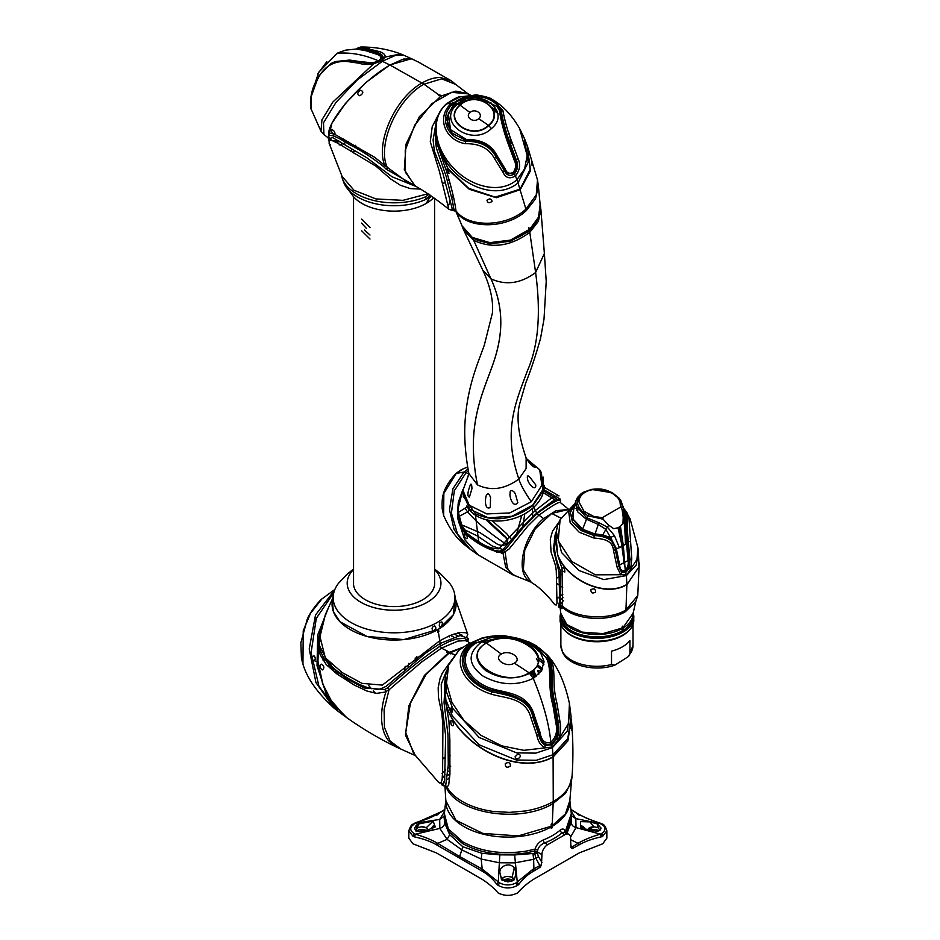 <?xml version="1.0" encoding="UTF-8"?>
<svg xmlns="http://www.w3.org/2000/svg" width="940" height="940" viewBox="0 0 940 940"><rect width="100%" height="100%" fill="white"/><g stroke="black" fill="none" stroke-linecap="round" stroke-linejoin="round"><path stroke-width="1.41" d="M571.038 811.197L575.832 818.611L601.588 823.922C606.065 827.27 606.053 830.478 601.565 833.557L602.716 836.236L606.841 830.784L606.841 838.221L602.716 843.791L579.228 852.933L533.321 879.441C527.046 883.541 521.77 888.065 517.494 893C511.055 896.137 504.615 896.137 498.188 893C493.911 888.065 488.636 883.553 482.361 879.441L436.454 852.933L412.954 843.791L408.841 838.221L408.841 830.784L412.954 836.212L414.493 836.882C423.482 838.844 430.802 841.476 436.454 844.778L482.361 871.286C488.001 874.505 492.842 878.9 496.896 884.458L498.188 885.409C504.58 888.77 511.019 888.782 517.494 885.433L518.704 884.552C522.769 878.959 527.645 874.553 533.321 871.309L540.218 867.162L541.487 864.718L541.934 854.601A8.107 4.676 120 0 1 547.668 844.672L564.87 834.744A8.107 4.676 120 0 1 568.912 834.344A8.107 4.676 120 0 1 570.592 838.057L570.909 847.422M437.1 814.992L440.754 811.984L415.292 823.264L439.673 819.422L439.838 828.41L447.099 839.361L462.069 850.054L481.186 859.043L482.22 869.089L499.493 882.872L498.188 885.409M481.644 870.851L482.22 869.089L459.672 856.552L459.402 857.762M572.319 848.62L571.05 847.645L571.873 847.105L572.319 848.62L579.228 844.802C584.927 841.476 592.294 838.821 601.295 836.859L602.716 836.236M433.434 825.649L430.837 828.739L432.294 828.739L434.891 825.755L433.434 825.649M582.236 827.882L580.779 825.755L583.376 826.495L584.833 828.739L582.236 827.882M504.721 881.473A3.643 2.103 180 0 1 510.984 881.497M419.264 831.454A3.643 2.103 180 0 1 423.74 831.125M591.812 831.172A3.643 2.103 180 0 1 596.501 831.5M537.422 853.473L538.538 856.728L533.638 859.289L532.98 853.497L534.672 853.203L534.672 851.711L537.422 851.993L537.422 853.473A2.432 1.398 0 0 0 534.672 853.203L536 858.49L539.819 865.611L532.698 869.477L516.154 882.872C510.596 885.598 505.038 885.598 499.493 882.872M533.955 870.922L533.638 859.289L514.92 862.861L499.352 862.767L499.822 854.86L514.65 854.942L532.98 853.497M501.455 879.323L500.162 873.73C497.871 866.774 509.386 861.31 514.227 867.902C516.06 871.321 516.06 875.14 514.227 879.37L512.559 880.803L507.835 881.955L501.267 879.065M415.292 823.264L414.105 823.957C409.617 827.294 409.617 830.502 414.082 833.557L415.363 834.203L439.838 828.41C442.858 827.388 444.456 825.59 444.667 823.017L449.684 834.708L462.809 846.74L481.891 853.297L481.186 859.043L499.352 862.767L498.294 882.084L496.896 884.458M462.809 846.74L459.672 856.552L436.994 842.945C431.108 839.608 423.905 836.694 415.363 834.203L414.493 836.882M570.592 844.872L571.873 847.105L578.652 842.945L579.228 844.802M568.912 834.344L564.752 831.935L561.85 833.005L564.87 834.744M565.14 832.17L565.304 831.677C564.306 828.681 562.484 828.258 559.841 830.408L561.85 833.005A65.365 37.741 180 0 1 544.648 842.933C541.205 844.226 538.89 846.541 537.727 849.889L537.422 851.993L541.934 854.601M540.218 867.15L539.819 865.611L541.487 864.718M444.832 809.434L440.801 811.96M600.308 823.182L601.189 824.251L600.308 823.182C591.789 820.444 584.574 817.459 578.676 814.228L575.973 812.583L578.5 814.921M601.565 833.557L600.39 834.144C591.859 836.624 584.61 839.561 578.652 842.945M427.982 830.279L426.196 827.799L421.543 826.777A6.075 3.513 180 0 1 427.7 829.292A6.075 3.513 180 0 1 427.947 830.279L427.947 830.279M425.738 830.76L435.185 826.965L433.164 821.102L418.359 824.028L416.326 825.238L414.599 828.128L415.21 829.738L418.359 831.348L425.738 830.76M597.323 823.969L589.944 821.901L580.45 821.619L580.579 827.059L582.518 828.481L597.311 831.407L600.425 829.82L601.083 828.128L597.323 823.969L598.04 827.693L593.81 826.765L587.7 830.337M502.829 880.58A6.075 3.513 180 0 1 512.888 880.604M416.878 830.925A6.075 3.513 180 0 1 426.443 830.619M589.157 830.666A6.075 3.513 180 0 1 598.839 830.96M500.162 873.73L501.76 879.922C503.311 876.456 506.778 875.622 512.135 877.42L513.91 880.099M481.891 853.297L499.81 854.86M566.009 832.664L571.52 817.706L571.309 813.676L565.304 831.677L565.574 833.216M547.668 844.672L544.648 842.933A2.432 1.116 68.5 0 1 543.285 839.961C539.196 841.711 536.446 844.778 535.048 849.149L537.727 849.889M534.672 851.711L534.696 851.041L525.765 852.991C501.843 856.516 480.857 853.426 462.809 843.709L462.88 841.923C480.904 851.628 501.854 854.718 525.742 851.193L535.048 849.149L534.696 851.041L537.445 851.476M444.185 816.143L439.673 819.422L444.632 811.326M570.533 837.152L576.009 827.6L575.832 818.611L571.461 815.697M599.885 830.337L601.083 828.116L599.885 830.208L598.04 827.693M418.359 824.028L417.63 827.693L421.543 826.777M587.735 830.349A6.075 3.513 180 0 1 587.735 830.279A6.075 3.513 180 0 1 594.139 826.777M501.772 879.699A6.075 3.513 180 0 1 507.154 876.433A6.075 3.513 180 0 1 513.675 878.923A6.075 3.513 180 0 1 513.91 879.746M416.032 831.195L415.786 830.208L417.63 827.693M566.973 833.228L571.156 822.324L571.52 818M550.523 826.601L551.098 826.942A62.005 35.802 180 0 1 525.296 835.648A62.005 35.802 180 0 1 445.83 800.998M569.84 800.868A62.005 35.802 180 0 1 552.25 826.272L552.356 827.658A62.146 35.885 180 0 1 551.204 828.316L551.098 826.942M444.667 823.017L444.162 818M414.599 828.128L415.786 830.208L414.599 828.128M552.356 827.658L551.216 827A60.548 34.956 0 0 1 551.11 827.071M551.216 826.201L551.216 827M462.88 841.923L448.356 828.951L444.373 813.676L444.162 817.706L449.003 831.783L462.809 843.709M450.072 755.819A60.383 34.862 -60 0 1 448.262 756.712M445.513 757.887A60.383 34.862 -60 0 1 442.893 758.803M462.116 647.836L448.921 653.323L426.196 674.168L410.369 703.343L405.763 732.495L413.612 753.434L438.604 782.339L439.755 783.008L441.177 782.397L442.129 779.542L442.623 770.87L442.905 724.458L441.765 713.272L438.475 697.468L438.169 687.763L439.99 678.704L442.294 673.134L449.226 663.393M450.718 766.17L447.628 768.45M445.795 769.931L442.059 773.491M448.921 653.323L451.788 653.7L450.06 652.666M530.947 672.593L531.97 675.907M450.037 770.118L448.18 771.681M445.043 774.736L442.27 778.32M440.754 782.773L441.918 784.935L444.632 780.741L445.642 735.996L441.495 700.206L441.26 684.261L446.629 670.396M534.12 677.834L532.216 671.701M445.607 675.496L444.044 702.732L447.981 734.81L448.274 764.819L445.689 785.675L444.973 786.063L446.524 787.932L445.431 787.544L444.949 785.887M443.892 785.64L444.973 786.063M444.738 779.777L443.48 784.524M449.954 773.491L448.157 775.253M534.86 677.364L532.78 671.266M447.71 779.389L449.778 777.004M444.679 683.251L445.854 699.701L452.446 716.186L479.153 744.797L516.283 760.002L536.317 760.284L552.955 754.75L553.096 757.005C514.11 779.084 448.591 738.746 444.726 696.893L448.909 720.827L449.861 740.027L449.919 774.29L448.697 784.935L446.524 787.932C457.71 813.711 520.455 823.663 553.061 803.536L565.598 793.278L571.461 781.187L572.014 776.898C573.377 758.192 573.165 738.969 571.344 719.241L571.332 719.112M447.205 787.567L445.689 785.675L447.205 787.567C450.883 793.572 456.828 798.718 465.018 802.983C473.278 807.202 482.784 810.033 493.535 811.479L509.633 812.383L525.613 810.95C536.211 809.164 545.423 806.038 553.261 801.55C561.086 796.967 566.514 791.644 569.558 785.582L572.037 776.358M445.63 675.32L446.394 691.711L452.68 708.384L479.13 737.465L516.612 752.881L535.741 753.128L552.403 747.629L552.955 754.75L567.772 738.57L571.109 716.774L567.842 740.755L553.084 756.77C514.709 778.884 448.709 738.817 444.761 696.681L444.585 684.202M536.117 676.483L533.814 670.373M551.674 823.323L551.016 826.319L518.234 835.918L482.866 833.404L455.971 820.256L445.83 800.633L444.961 786.204M444.761 696.681L444.655 683.439L445.619 675.461L448.627 664.204L458.92 650.351L448.686 664.968L446.488 683.145L451.893 702.274L463.82 720.263L480.951 735.327L501.69 745.831L523.85 750.332L552.356 746.995L552.403 747.629L567.231 731.238L570.216 708.772M453.433 725.574C453.491 721.908 452.645 720.275 450.895 720.675C450.613 724.658 451.459 726.291 453.433 725.574M510.455 765.982C510.338 762.552 508.611 761.764 505.285 763.621C505.203 767.428 506.93 768.215 510.455 765.982M551.087 824.286L552.274 823.605L553.261 801.55L553.096 757.005L567.889 740.943L571.32 718.994M542.016 669.985L537.116 666.319M571.908 730.509L571.826 725.198L571.908 730.509M538.82 674.144L537.751 670.525L541.287 671.16M552.274 823.605L552.332 825.567L565.41 813.923L569.84 800.633L571.461 781.187M551.016 826.319L552.332 825.567M542.086 669.856L537.198 666.178M515.12 756.747L517.682 754.209C524.356 754.691 516.448 762.293 515.12 756.747M450.319 708.478L451.846 707.573C452.904 713.272 452.399 713.577 450.319 708.478M543.966 664.145L538.89 660.08M486.814 642.349L485.24 642.42M569.969 724.023L570.639 724.693C570.063 729.992 569.84 729.769 569.969 724.023M538.655 662.265L536.352 658.787M484.182 640.61L491.244 640.422M538.738 657.859L544.06 662.113M571.109 716.774L569.428 703.414L568.559 723.389L558.478 739.745L552.356 746.995L551.416 743.763C557.138 738.852 559.1 731.919 557.279 722.966L555.904 723.412C557.69 731.132 555.998 737.418 550.84 742.283C549.042 723.741 543.179 702.427 533.25 678.363L541.546 670.761L544.025 661.349L540.218 651.808L530.806 643.724L505.274 636.674L481.738 641.891C467.286 652.971 467.662 664.333 482.878 675.977C499.916 685.389 516.706 686.188 533.25 678.363L529.126 672.782C502.829 689.655 457.604 658.059 486.544 643.03C512.852 626.158 558.066 657.753 529.126 672.782L514.321 663.147C506.308 668.293 492.525 658.658 501.349 654.076L486.039 642.772L481.738 641.891L476.991 642.572C455.148 654.346 466.158 681.383 493.147 689.055C507.33 693.156 528.315 693.403 534.331 715.493L540.089 732.554C541.322 740.591 544.906 743.834 550.84 742.283L551.416 743.763C544.883 745.796 540.806 742.33 539.219 733.4L540.089 732.554M556.927 703.144L555.246 703.931C549.83 686.494 554.917 667.988 548.972 658.858C538.82 639.118 496.614 628.59 474.582 641.95C451.599 654.581 462.927 682.934 491.949 691.793C507.659 695.271 529.42 698.279 532.757 716.914L538.561 734.034C539.654 739.604 541.934 743.411 545.376 745.443L551.815 744.797L556.997 738.746L558.478 739.745C560.71 733.259 561.215 727.29 560.017 721.85L556.927 703.144C551.392 682.311 556.551 668.751 550.546 659.751L546.88 654.616C557.103 665.261 564.623 681.524 569.428 703.414M536.846 735.221L531.029 718.101L533.438 716.303L539.219 733.4L536.846 735.221C537.856 740.967 540.453 745.138 544.624 747.746L545.376 745.443M531.029 718.101C525.672 697.104 504.757 698.467 491.127 694.061C461.763 685.272 448.58 655.803 473.055 641.961L481.315 638.366M534.331 715.493L533.438 716.303C529.925 697.715 508.54 693.861 492.548 690.418L493.147 689.055M458.92 650.351L467.227 644.523L473.055 641.961L475.887 642.29C453.245 654.099 464.736 682.71 492.548 690.418L491.127 694.061M505.274 636.674L490.539 637.778L476.991 642.572L507.154 636.768M528.703 642.561L547.691 658.576C553.59 668.011 548.843 686.729 554.212 704.307L557.279 722.966L560.017 721.85M497.577 636.979L517.846 639.118L535.459 646.943M530.806 643.724L539.725 650.21L546.41 658.294L550.546 659.751M556.997 738.746C558.924 733.6 559.359 728.23 558.301 722.637L555.246 703.931L552.861 704.789C547.374 687.175 552.274 668.505 546.41 658.294M552.861 704.789L555.904 723.412M486.039 642.772C473.971 651.397 473.936 660.714 485.933 670.725C500.491 679.279 515.096 680.149 529.737 673.334C541.804 664.721 541.84 655.403 529.843 645.369C515.285 636.838 500.679 635.969 486.039 642.772M455.148 598.075L453.35 614.748L438.487 629.224L403.742 639.6L366.894 636.427L339.916 621.681L333.348 611.505L332.384 600.625M438.863 631.468L437.746 632.115L438.44 632.502L438.863 631.468L438.487 629.224M332.842 597.934L325.393 614.513L319.999 636.674L325.275 657.789L342.195 672.593L362.065 683.38L382.357 685.096L439.885 640.669L450.002 635.522L460.048 632.409L466.358 632.808L467.779 634.5L466.91 636.298M462.539 635.417L457.592 632.914M437.746 632.115L437.335 629.882M469.847 643.089L467.862 641.62L468.285 638.342L460.165 635.534L440.19 643.454L438.44 632.502M457.886 635.957L454.091 633.948M319.565 645.874L330.269 666.589L346.942 678.891L364.121 687.986L384.765 689.478L387.644 687.798C404.893 672.182 422.436 658.27 440.284 646.062L440.19 643.454L426.008 652.865L386.14 686.353L380.265 688.95L377.187 689.337L368.069 687.798L359.421 684.426L348.458 678.621L336.696 670.749L328.26 663.511L323.983 658.447L320.857 652.102L319.565 645.792M319.494 644.734L319.424 639.012L321.186 627.356M450.424 635.346L453.679 637.144M467.909 640.41L464.289 638.366L456.77 638.906L449.191 641.527L440.284 646.062L441.495 648.165L447.769 651.303L446.582 651.984L448.262 653.042L424.422 675.437L408.841 705.881L405.469 735.198L415.128 755.043M319.529 645.181L320.105 634.947M467.944 641.679L465.288 640.622L457.874 641.092L441.495 648.165L421.661 662.007L389.054 689.737L384.719 692.134L376.411 693.403L366.741 690.947L354.356 685.107L336.861 673.898L326.215 664.58L320.246 654.875L319.177 650.868L318.778 638.471L320.634 629.706M448.333 636.263L449.449 636.885M384.765 689.478L386.07 691.499C382.709 701.581 381.229 711.004 381.64 719.758C382.11 728.453 384.401 735.456 388.537 740.732L396.281 746.995C379.396 738.828 362.852 729.029 346.672 717.584L332.478 703.038L322.843 684.132L317.967 661.548L318.637 638.131L321.363 626.557M463.009 647.202L449.579 652.278L447.769 651.303M322.291 669.926C324.653 668.129 324.312 666.202 321.28 664.134C319.271 665.92 319.612 667.846 322.291 669.926M400.358 748.698L390.065 740.967L384.448 727.431L384.108 709.653L389.054 689.737L387.644 687.798M446.606 651.326L446.582 651.984M449.579 652.278L448.262 653.042M416.937 659.962L416.902 656.614M346.566 717.514L332.396 703.061L322.585 683.78L317.779 661.325L318.637 638.131M408.583 663.428L408.136 667.435M346.649 717.573L338.259 711.427L319.001 686.482L311.105 652.607L316.31 618.332L333.806 592.694M311.81 657.048L313.995 655.814C317.861 660.009 311.457 663.44 311.81 657.048M405.222 666.307L404.517 670.655M334.57 590.226L315.511 614.995L309.213 649.035L315.957 682.628L333.935 708.008C317.379 692.909 307.039 678.269 302.938 664.087L303.232 630.787L310.541 613.268L321.868 598.98C321.48 598.721 310.705 610.248 307.11 619.707L300.847 642.854L301.435 658.388L302.938 664.087M375.53 693.297L373.356 690.9M371.406 688.691L368.821 685.683M330.904 663.816L329.435 664.65M328.647 665.05L327.261 665.696M328.836 661.819L333.16 667.964M311.669 659.904L316.51 661.408M323.125 660.655L324.418 660.197M325.064 659.927L326.474 659.281M442.905 758.286A60.383 34.862 120 0 0 445.525 757.323M448.262 756.113A60.383 34.862 120 0 0 450.072 755.196M434.597 569.546A46.883 27.072 180 0 1 427.218 602.293A46.883 27.072 180 0 1 365.472 604.608A46.883 27.072 180 0 1 353.546 569.546M434.597 569.017L440.625 573.894L449.52 583.153A60.877 35.144 180 0 1 454.643 594.186A60.877 35.144 180 0 1 437.112 622.515A60.877 35.144 180 0 1 368.01 629.424A60.877 35.144 180 0 1 333.488 594.186A60.877 35.144 180 0 1 338.623 583.153L347.518 573.894L353.546 569.017M454.643 594.186L455.771 600.695A62.005 35.802 180 0 1 437.911 629.553A62.005 35.802 180 0 1 367.528 636.603A62.005 35.802 180 0 1 332.372 600.695L333.488 594.186M434.691 625.817C431.789 627.156 431.307 628.789 433.246 630.728C436.113 629.365 436.595 627.72 434.691 625.817M439.814 622.856C442.235 621.117 442.928 622.08 441.882 625.746C439.415 627.45 438.721 626.498 439.814 622.856M429.827 194.768L428.687 197.2L426.231 198.481L425.327 197.753L425.738 196.73A52.828 30.503 0 0 1 342.313 178.424L343.558 181.925A51.559 29.774 0 0 0 345.286 185.591A51.559 29.774 0 0 0 430.532 197.012A51.559 29.774 0 0 0 431.648 196.343M345.286 185.591L353.428 196.578A45.355 26.179 0 0 0 426.137 203.463A45.355 26.179 0 0 0 433.646 197.741M429.063 194.18L425.738 196.73M355.673 145.289L355.496 147.122M420.556 189.116L410.275 188.576L400.358 185.239L390.723 179.011L376.012 166.227L337.366 142.998L330.974 140.037L329.082 141.223L329.223 143.526M329.693 144.161L330.339 144.701M339.164 144.96L344.851 143.068M346.049 142.563L348.07 141.623M329.106 143.291L342.043 176.332L353.957 190.221L375.988 198.951L402.919 200.349L427.853 193.781M359.233 148.226A51.465 29.716 -0 0 0 357.447 149.225M354.968 150.776A51.465 29.716 -0 0 0 352.759 152.374M416.737 186.79L392.051 176.779L366.859 157.791L332.701 137.639L328.33 138.756L329.235 140.929M336.203 142.316L339.88 141.611M342.853 140.683L344.921 139.895M356.378 146.558A51.465 29.716 0 0 0 354.721 147.639M352.488 149.284A51.465 29.716 0 0 0 350.467 150.999M329.611 140.448L328.413 137.534C328.001 131.87 340.374 138.791 349.515 144.596C360.267 149.906 371.57 157.192 383.426 166.439L386.105 169.106L412.766 184.534M328.33 138.756L328.671 133.163L333.042 133.68L331.562 131.741L331.82 129.473C334.194 130.731 335.228 132.375 334.922 134.408L374.907 157.45L384.801 165.475L383.426 166.439L384.801 165.475L406.926 181.831L414.81 185.662M344.252 139.519L342.184 140.295M339.187 141.2L335.322 141.811M328.906 139.508L328.471 138.074L331.244 140.06L328.988 137.346M328.401 137.675L328.401 136.782M373.462 62.945L373.65 63.791C367.493 64.707 362.676 64.519 359.197 63.227L346.637 61.441C332.96 60.842 323.102 67.175 317.038 80.429L311.316 96.209L311.34 109.51C310.846 110.391 307.944 95.539 316.792 79.829L319.212 75.576L330.88 63.568L334.993 61.676L348.188 60.407L373.462 62.945L379.795 60.595L382.322 61.276L395.317 55.448L403.801 55.237L400.734 53.956C388.22 49.256 374.919 46.941 360.843 47L379.337 51.594C383.179 52.675 385.177 54.497 385.306 57.058L381.417 60.83L373.65 63.791L332.772 102.131L321.95 119.85L320.975 131.236L323.936 134.561L323.489 122.823L335.956 102.46L356.941 80.229L382.322 61.276L389.983 65.06C361.653 81.181 329.235 118.781 328.671 133.163M386.105 169.106L387.656 168.178C376.447 146.828 396.057 99.417 423.964 84.201L390.006 65.036L403.413 59.056L412.037 58.938L418.288 62.04M343.546 139.061L341.361 139.813M338.188 140.612L333.406 140.8M328.765 136.523L328.683 133.163M334.922 134.408L333.042 133.68M417.701 61.641L451.365 80.84L440.402 77.503C434.656 77.421 428.57 79.219 422.154 82.908C395.117 97.631 375.213 143.115 384.801 165.475M359.844 95.774C363.51 93.354 363.757 91.509 360.596 90.24C357.153 92.555 356.906 94.4 359.844 95.774M411.438 58.703L389.841 64.977L366.506 82.038L345.485 103.388L331.985 123.046L328.671 136.688M328.906 137.428L330.563 139.637M333.195 140.695L338.036 140.53M341.208 139.731L343.406 138.967M438.769 94.823L440.496 96.514L441.636 95.856L438.769 94.823L423.964 84.201L441.741 78.831L455.689 84.424L467.897 93.718M441.636 95.856L455.865 91.145L467.615 93.554M440.496 96.514L419.346 116.713L406.08 144.02L404.318 169.588L414.517 185.497M328.647 135.842L329.447 135.806M331.996 135.419L335.18 134.549M329.999 133.245L328.647 133.492M400.734 53.956L382.968 57.458L379.29 60.712C373.133 63.556 367.176 64.014 361.395 62.099L348.799 60.254L335.122 61.641M311.34 109.51L320.975 131.236M356.319 49.021L357.353 48.363L366.635 49.961L376.787 53.227C382.745 55.108 383.579 57.599 379.29 60.712L378.597 60.889C364.121 54.626 350.315 52.1 337.166 53.322L318.695 72.274L311.246 94.94M357.353 48.363L358.422 47.681L367.246 49.397L369.115 48.457M335.333 61.558L349.621 60.066L362.206 61.934C367.246 63.744 372.71 63.391 378.597 60.889C382.274 57.869 381.393 55.566 375.941 53.991L377.469 52.593C381.24 53.827 383.073 55.448 382.968 57.458M335.039 55.213L337.965 52.863L345.497 50.173L356.366 49.009L365.825 50.713L375.941 53.991M326.838 61.664L317.849 73.696M442.634 183.923A51.465 29.716 120 0 0 445.243 182.419M447.428 180.997A51.465 29.716 120 0 0 449.05 179.834M446.594 171.597L445.995 169.165C447.24 169.118 448.251 170.551 449.003 173.454L446.594 171.597C451.694 188.247 454.831 201.325 455.971 210.807L453.679 210.196L455.841 211.312L462.022 225.776L472.244 237.385L489.869 242.638L510.42 240.135L529.843 229.137L538.444 217.281L540.171 204.838L538.385 186.191L535.483 198.88L526.224 210.689L525.907 209.115C506.848 227.175 468.249 228.126 455.971 210.807L455.841 211.312C467.215 229.466 506.684 229.172 526.224 210.689M470.024 112.553C464.501 116.983 473.737 123.516 478.672 118.675C484.194 114.245 474.97 107.712 470.024 112.553L460.13 105.233C442.059 119.838 472.197 141.176 488.506 125.314C506.566 110.709 476.427 89.371 460.13 105.233L459.93 105.115C441.483 119.932 472.174 141.67 488.765 125.537C507.13 110.673 476.427 88.936 459.93 105.115L457.369 104.269C435.655 121.789 471.845 147.639 491.397 128.615L488.506 125.314L478.672 118.675M491.397 128.615C513.052 111.108 476.921 85.199 457.369 104.269L454.443 104.399L448.333 113.446L450.507 129.638L466.393 139.496C481.127 139.261 491.315 144.607 496.978 155.535L505.18 168.859C506.707 173.089 509.386 174.253 513.205 172.349C515.99 168.401 516.377 164.512 514.38 160.693L508.693 145.136C504.157 133.221 501.055 121.589 499.375 110.25L497.119 106.549L476.897 96.996L454.443 104.399M507.623 173.536L513.404 172.901C516.424 169.071 516.976 165.076 515.049 160.916L509.339 145.359C504.815 133.633 501.725 122.224 500.057 111.143L497.119 106.549M448.333 113.446L447.334 124.303L452.246 133.351M504.757 169.623L496.508 156.275C490.809 145.453 480.657 140.189 466.052 140.471L451.976 133.069L446.312 118.511L453.726 104.035C466.828 91.697 494.135 95.011 500.28 110.133C501.984 121.272 505.097 132.787 509.609 144.654L515.32 160.258C517.458 164.641 516.953 168.953 513.816 173.172L507.647 173.547L504.757 169.623L504.357 170.363C506.437 175.404 509.786 176.603 514.391 173.959C517.917 169.388 518.528 164.676 516.225 159.835L514.38 160.693M518.034 158.578L516.225 159.835L510.479 144.196C506.026 132.399 502.888 121.002 501.079 110.027C494.663 94.505 466.604 91.016 453.056 103.694C438.686 115.773 445.877 137.757 465.758 141.341C480.234 141.094 490.339 146.299 496.073 156.968L504.357 170.363L502.865 172.032C505.579 178.036 509.786 179.317 515.472 175.874C519.879 170.363 520.736 164.594 518.034 158.578L512.218 142.915C507.882 131.788 504.757 120.954 502.877 110.391L491.667 99.17L474.806 95.116L451.564 103.283C436.254 116.231 444.115 139.919 465.288 143.714C479.4 143.432 489.141 148.403 494.511 158.613L502.865 172.032M454.243 105.104L453.726 104.035L451.564 103.283L446.582 103.87C428.546 119.603 435.925 150.106 453.08 167.52C468.99 185.497 499.046 195.356 516.918 179.775L524.591 168.93L527.199 155.57L519.538 128.381C511.76 114.938 502.477 105.198 491.667 99.17C491.385 97.666 474.571 94.023 474.806 95.116L460.106 96.902L446.171 104.046C439.286 110.285 435.702 118.675 435.42 129.203L436.054 137.31L443.621 157.579M444.373 158.837C458.356 183.805 495.498 201.771 518.022 182.912L528.221 162.209L524.273 138.098L519.526 128.381M491.608 103.236L475.147 97.737M437.171 143.926L448.145 168.812L468.743 188.364L495.227 197.118L520.09 189.14L530.336 169.13L527.152 145.442M463.432 102.613L457.639 104.023M496.731 110.285L492.219 107.865M437.147 143.808L448.333 169.247L468.931 188.682L495.439 197.341L520.161 189.375L530.371 169.611L527.164 145.5M496.802 110.485L492.349 108.088M486.967 200.173C489.623 198.27 491.326 198.634 492.09 201.278C489.388 203.475 487.672 203.099 486.967 200.173M437.206 144.114L448.404 169.729L469.224 189.246L496.285 197.741L520.266 189.68L530.324 171.01L527.481 146.358M528.586 230.253L528.809 227.597L529.843 229.137M531.57 160.634L532.122 165.757C532.698 165.029 532.51 163.325 531.57 160.634M496.966 110.979L492.666 108.664M455.524 205.93L455.148 209.855M445.971 169.811L437.253 144.384M538.385 186.191L537.492 179.916L536.246 194.944L525.907 209.115L518.022 182.912L515.472 175.874L513.205 172.349M461.81 103.647L458.603 104.469M493.218 109.851L497.46 112.859M435.49 132.152L435.338 141.035L436.548 148.579L446.265 176.72L452.587 201.477L453.856 209.643L455.971 210.807M458.462 104.422L461.798 103.647M493.288 110.027L497.918 113.458M435.69 124.95L433.093 139.919L434.362 151.175L442.599 172.302L452.058 208.093L451.952 210.278L455.489 211.136M453.197 196.002L451.788 198.175M450.107 201.207L448.509 205.531M470.623 95.281L468.179 93.883L451.647 92.296L431.918 103.6L414.669 125.267L405.234 150.318L405.457 172.29L415.092 185.838L421.108 189.457C429.533 194.557 438.769 201.172 448.838 209.279L439.356 171.245L430.273 141.681L432.212 126.736L438.898 113.717M511.395 143.656L509.034 133.175M449.026 179.728A50.419 29.105 -60 0 1 447.393 180.868M445.207 182.266A50.419 29.105 -60 0 1 442.587 183.723M544.378 253.471L546.222 281.436L544.013 319.083L540.582 338.212C535.823 355.238 530.889 370.125 525.765 382.874L519.902 403.037C516.13 416.62 518.198 434.926 526.13 457.956L526.118 468.566L518.845 479.048C504.745 489.341 490.962 491.291 477.497 484.899L468.825 473.478C464.959 452.575 463.831 433.693 465.441 416.82C468.39 383.485 478.648 361.418 484.359 344.992L492.407 313.02C493.759 298.638 488.753 282.905 482.819 270.262L490.974 278.828L473.678 240.311C491.973 248.983 510.679 246.327 529.796 232.345L538.361 221.335L540.911 209.738L544.378 253.471L535.612 272.494L529.796 232.345M526.799 458.931L539.713 469.753L541.851 485.322L531.323 501.725L509.727 512.946L486.826 513.933L469.178 505.191L462.938 490.328L468.755 474.441M535.788 484.958L529.89 477.238C527.575 474.935 526.835 475.699 527.657 479.529C528.092 483.642 536.012 492.172 535.788 484.958M533.767 465.077C529.502 462.515 523.909 455.113 528.738 461.857C530.606 465.523 538.738 470.517 533.767 465.077M468.661 472.373L468.684 474.759L467.427 477.238L468.719 474.653M469.424 497.06C465.723 496.332 469.882 486.497 470.305 484.793C471.245 483.172 471.786 484.464 471.951 488.671L469.424 497.06M490.281 507.541C484.323 510.408 485.111 498.306 486.297 495.58C487.707 492.819 489.117 493.453 490.527 497.507L490.281 507.541M510.079 493.453C509.75 488.166 514.474 491.303 515.402 494.123L517.776 502.559C513.463 508.704 509.221 497.19 510.079 493.453M462.609 227.128A40.526 28.658 -15 0 0 528.691 230.453L528.903 231.24L530.007 230.253L529.631 231.593L528.903 231.24L510.349 241.263L489.693 243.636L472.233 238.208L462.233 226.493L463.62 229.947L473.643 240.299M462.938 490.328L462.927 493.524L469.859 509.245L488.306 517.799L511.971 516.26L532.745 505.156L543.355 488.941L541.311 472.514L539.713 469.753M528.691 230.453L529.796 229.466L530.007 230.253L539.219 216.952L540.089 204.25M540.347 205.566L540.911 209.738M462.233 226.493L461.81 225.224M529.796 229.466A40.526 28.658 -15 0 0 539.008 216.165A40.526 28.658 -15 0 0 540.336 206.283M556.574 578.264A38.904 22.466 120 0 0 559.218 576.29M560.499 575.233A38.904 22.466 120 0 0 562.426 573.482M567.596 509.551L556.045 510.726L543.579 518.574C524.215 534.754 515.39 569.851 528.104 580.109L530.924 582.142M467.227 506.801L457.78 512.793M465.324 508.681L467.556 511.901L458.191 516.859M469.471 510.032L467.556 511.901C477.12 522.804 489.987 533.556 506.155 544.166L504.851 544.989C501.231 545.764 498.047 545.024 495.298 542.768L480.187 532.78L460.013 524.144M485.886 519.644L503.264 535.706C506.425 537.598 507.694 540.042 507.048 543.038L506.155 544.166M487.555 520.032L507.8 539.266L506.872 544.942L507.8 539.266L504.416 535.506M487.261 519.973L504.016 535.33M503.065 549.583L492.49 546.14L477.332 535.953L461.998 528.503M465.159 545.235L470.364 549.395L457.486 533.979L451.423 513.087L454.314 490.751L466.099 472.632L464.078 472.021L452.904 488.812L449.473 509.598L454.126 529.596L465.159 545.235C456.593 538.62 449.414 528.703 443.656 515.472L443.845 493.418L456.159 473.454L463.303 468.766M492.149 520.748L506.625 533.603L511.548 539.619M502.512 549.606L499.199 551.322M498.4 551.663L496.531 552.356M544.166 487.261L559.03 495.909L557.585 495.603L550.064 499.128L534.825 510.902C520.701 524.908 508.787 537.539 499.07 548.796C492.36 548.866 485.557 546.481 478.648 541.616L467.333 534.038L459.202 521.077L458.015 504.851L462.95 489.481M478.648 541.616L475.276 513.639L463.079 496.014M462.95 489.411L458.297 502.36L457.533 513.134L459.613 523.697L461.81 528.621L464.947 532.721L472.186 538.514L487.507 547.468L495.462 550.805L499.375 551.298L502.712 549.865L521.7 527.939L536.705 513.123L532.839 505.532C513.522 519.832 494.334 522.534 475.276 513.639M455.677 474.383L456.159 473.454L455.677 474.383L456.159 473.454L464.078 472.021L468.026 469.025M521.747 515.402L516.812 533.391M502.841 552.685L501.431 553.331M543.308 477.156L542.756 491.585L532.839 505.532M543.579 518.574L536.94 513.663L523.087 527.763L505.532 549.207L501.443 551.522L493.888 550.311M543.919 489.728L560.123 498.976L560.687 502.818C560.052 500.961 552.661 505.191 538.538 515.508L527.857 526.059L509.128 548.96L503.029 553.084C490.433 550.852 478.19 544.636 466.287 534.425C461.951 530.336 459.19 525.107 458.003 518.763L457.451 510.761M468.778 474.054L466.099 472.632L468.332 470.811M524.814 513.792L522.722 526.823M457.839 518.763L464.724 539.678L478.437 555.058L464.912 539.807L457.839 518.763M560.123 498.976L552.462 501.279L536.705 513.123M536.94 513.663C551.075 503.229 558.712 498.87 559.864 500.562M493.406 550.111L477.52 541.734L462.997 530.043L457.745 509.844L462.938 489.716M457.991 518.763L457.627 514.345M532.769 516.718L532.322 508.564M464.572 533.99C463.444 535.365 464.172 536.928 466.769 538.691C468.12 537.41 467.38 535.835 464.572 533.99M503.029 553.155L505.697 567.396L513.287 575.092L478.437 555.058M557.749 499.622L543.696 490.95M503.029 553.084L501.443 551.522L503.029 553.084M555.058 499.904L542.627 492.255M466.792 506.002A40.526 28.658 -15 0 0 476.674 515.966A40.526 28.658 -15 0 0 520.548 515.966A40.526 28.658 -15 0 0 544.166 485.263M623.15 627.415L622.562 626.158L621.904 628.132L623.15 627.415L633.114 613.268L635.793 601.518M560.064 607.123L561.944 608.697L562.437 607.252C574.869 619.871 607.91 622.362 625.511 611.611L635.745 601.624L637.755 595.525L625.958 609.942L626.863 584.774L638.953 566.961M621.951 627.133L623.138 626.451M563.553 600.484L560.792 603.821M621.904 628.132L602.893 633.619L582.436 632.15L566.82 624.583L560.78 613.268L560.052 607.064M637.778 595.443L639.235 563.037M560.029 606.958L560.416 606.1L562.437 607.252L562.567 606.065C575.491 618.532 608.779 620.564 625.958 609.942L625.511 611.611M562.942 597.793L560.98 599.661M559.735 601.177L558.995 606.817M560.416 606.1L560.628 604.714L562.567 606.065L562.026 567.725C563.847 567.22 564.776 568.653 564.822 572.025L562.249 570.968M561.861 568.066L557.726 555.152L555.939 535.236M557.949 555.293C566.221 577.513 599.226 595.431 622.116 586.748L626.898 584.539L626.393 575.597L636.251 565.034L638.377 551.557L638.965 566.867L626.863 584.774L622.268 586.924C599.485 595.878 565.798 577.665 557.726 555.152L555.446 540.723L556.304 531.699L561.556 552.544L578.993 570.498L603.727 579.604L626.393 575.597L636.932 559.5L637.919 547.726L630.023 518.586L623.831 508.587M595.619 592.036C592.47 593.833 590.896 593.046 590.919 589.674C593.998 588.076 595.561 588.863 595.619 592.036M562.567 606.065L560.628 604.714L560.252 570.439C554.647 556.962 553.014 544.777 555.352 533.861L556.316 531.535M562.931 597.499L560.98 599.133M559.723 600.378L558.36 606.934L559.735 603.139L559.018 572.26L553.284 548.737L556.727 528.821M562.837 594.268L560.898 595.607M559.723 596.489L556.762 599.109M554.905 604.784L556.304 604.961L556.997 603.339L556.28 570.827L555.634 565.998L551.063 552.003L550.299 539.043L552.544 531.182L558.83 522.217M576.772 510.338L577.9 510.103M554.671 604.549C548.537 596.501 542.016 589.921 535.095 584.821L531.206 582.307L523.322 569.934L524.779 550.064L535.189 528.926L551.663 513.452L567.419 509.75M576.89 508.211L575.938 508.446M621.692 572.636L620.823 574.869L617.11 567.196L618.743 566.045L621.692 572.636L625.723 572.495L629.013 568.406L630.634 569.194L631.762 558.736L628.931 517.552L626.98 512.723L623.819 508.446M575.938 502.371L560.111 519.785L558.196 540.723L571.743 561.462L595.337 574.834L626.322 574.704L625.335 571.649C621.681 572.672 619.636 570.604 619.213 565.457L619.672 564.893C619.871 569.358 621.61 571.297 624.9 570.697C627.744 567.76 628.789 564.212 628.038 560.052L625.229 529.056L625.852 515.684L623.96 509.656L625.5 544.143L627.368 542.38L628.989 559.817C629.706 564.799 628.484 568.747 625.335 571.649L623.337 545.6L620.423 526.294M629.013 568.406L629.965 559.559L631.762 558.736M575.398 502.747L568.723 511.912L570.204 522.828L579.205 532.216L593.598 537.95C602.258 538.972 612.586 539.384 613.538 550.734L617.11 567.196M624.841 562.214L629.965 559.559L628.32 542.074C627.309 531.417 627.015 522.828 627.427 516.33L623.925 509.315M613.538 550.734L615.782 549.066L618.743 566.045L615.265 549.618C615.171 539.207 603.269 535.753 594.092 535.577L581.085 530.536L572.472 522.147L570.333 512.476L575.198 503.899M624.113 510.361L626.698 516.025L626.134 529.044L627.368 542.38L630.035 541.217M620.318 526.365L619.19 527.082L624.642 566.139L623.948 562.731L619.672 564.893L616.288 548.525L610.577 537.515L614.466 535.636L619.378 547.679L615.782 549.066L610.119 538.291L602.235 535.894L594.28 534.743L582.224 530.137L571.543 517.834L574.939 504.933M624.583 529.796L623.655 508.74L625.852 515.684L628.931 517.552M603.856 520.067L608.721 525.19L605.865 529.373L610.577 537.515L602.622 534.942L594.503 533.779L582.847 529.326L573.071 519.091L573.776 507.671L576.808 498.905M575.303 505.532L575.926 504.851M626.968 521.618L623.197 517.435M623.948 562.731L622.174 546.269L619.378 547.679M619.19 527.082L617.98 527.716L622.174 546.269M593.598 537.95L598.334 524.449L605.865 529.373L602.235 535.894M614.466 535.636L607.369 527.105L599.191 522.863L598.334 524.449L586.067 519.045L577.595 511.736L575.374 502.935M623.208 517.47L622.973 523.263L620.435 526.283M618.097 498.224L619.93 501.326L620.588 507.095L602.235 517.693L593.763 516.436L584.034 511.313L578.993 502.007C578.958 498.012 581.002 494.769 585.127 492.266L585.291 492.161C589.603 489.799 594.715 488.918 600.637 489.517L612.198 493.23L620.635 499.892L612.398 492.783L591.495 489.399L584.128 492.008C574.234 499.493 575.491 507.412 587.911 515.778L582.224 530.137M602.763 518.363L602.258 517.717M602.822 518.445L603.809 520.008M617.85 527.787L613.667 528.691L608.721 525.19M622.068 509.539L623.161 516.859M621.493 508.094L622.057 509.48M620.611 507.118L621.199 507.706M583.775 492.113L584.974 491.549M623.655 508.74L620.635 499.892L623.89 508.987M599.191 522.863L586.607 517.729L576.114 505.92L581.061 493.805L577.513 497.436C574.269 503.863 575.785 502.536 575.374 502.923M585.209 492.219L581.061 493.805L583.246 492.36L591.495 489.399C603.515 488.072 606.523 490.269 612.386 492.783L618.837 497.93C621.622 501.408 622.586 504.956 621.728 508.564M603.245 519.232L587.911 515.778L588.757 514.462M633.008 624.43L633.008 645.475A36.072 20.821 180 0 1 629.929 653.899L629.929 640.528A36.072 20.821 180 0 1 611.517 651.15L611.517 664.521A36.072 20.821 180 0 1 562.332 651.338A36.072 20.821 180 0 1 560.875 645.475L560.875 624.43M629.929 653.899L628.613 656.425L614.995 665.073L611.517 664.521M632.925 615.136A36.072 20.821 180 0 1 623.02 628.096L621.869 628.766A36.072 20.821 180 0 1 607.099 633.689A36.072 20.821 180 0 1 560.957 615.077M633.008 614.584L633.008 616.029A36.072 20.821 180 0 1 607.099 636.004A36.072 20.821 180 0 1 560.875 616.029L560.875 614.56M623.02 628.096L623.02 629.095L621.869 629.753L621.869 628.766M567.666 633.078A36.072 20.821 0 0 0 567.913 633.278A36.072 20.821 0 0 0 607.099 640.904A36.072 20.821 0 0 0 625.981 633.278A36.072 20.821 0 0 0 626.228 633.078M482.96 869.488L482.361 871.286M516.154 882.872L517.494 885.433M518.704 884.552L517.27 882.143L514.65 854.942M449.684 834.708L447.099 839.361L437.699 843.38L437.171 845.178M436.994 842.945L436.454 844.778M570.592 839.678L578.029 843.321L578.582 845.154M538.538 856.728L541.934 862.427M532.698 869.477L533.321 871.309M414.082 833.557L412.954 836.212M414.105 823.957L412.954 825.085L414.105 823.957M436.454 815.38L436.924 814.287C425.491 820.902 415.504 821.971 414.763 823.264L413.389 824.028C411.614 824.439 410.099 826.695 408.841 830.784M579.228 815.356L578.041 813.84M601.588 823.922L602.716 825.062L601.588 823.922M571.156 822.324C571.367 824.862 572.977 826.624 576.009 827.6L600.39 834.144L601.295 836.859M433.164 821.102L426.196 827.799M589.944 821.901L593.81 826.765M514.227 867.902L512.135 877.42M559.841 830.408A62.933 36.343 180 0 1 543.285 839.961M437.652 813.864L444.761 810.116M570.897 809.88L577.982 813.805M571.52 818.282L571.52 817.636M416.326 825.238L416.62 828.434M451.788 653.7L454.631 654.593M450.671 653.852L451.788 653.206M542.65 668.751L537.774 665.027M501.349 654.076C509.363 648.941 523.145 658.576 514.321 663.147M415.21 657.953L415.163 661.419M344.663 716.151L326.544 694.954L317.027 665.696L317.708 634.97L328.424 607.78M334.041 590.05L321.856 598.991M339.434 675.778L335.498 670.96M370.007 239.018L361.524 230.653M361.524 223.097L366.436 228.408M370.007 227.48L361.524 219.114M370.007 235.035L364.473 230.03M434.597 581.684A40.608 23.441 0 0 1 422.788 599.732A40.608 23.441 180 0 1 377.351 604.526A40.608 23.441 180 0 1 353.546 581.684M430.873 195.814L426.137 203.463M355.614 154.089L353.228 152.656M438.769 95.504L439.92 94.834M362.206 61.934L359.197 63.227M349.621 60.066L346.637 61.441M316.933 79.688L317.038 80.429L316.933 79.688M365.825 50.713L367.246 49.397L377.469 52.593L379.337 51.594M496.978 155.535L496.543 156.71M504.757 170.034L505.18 168.859M466.463 140.929L466.393 139.496M499.375 110.25L500.057 111.143L500.28 110.133L502.877 110.391M512.218 142.915L508.693 145.136M496.508 156.275L494.511 158.613M465.288 143.714L466.052 140.471M477.473 484.887C466.358 429.545 480.011 399.524 491.232 368.915C500.574 343.887 507.095 314.007 490.95 278.816C505.99 285.654 520.866 283.539 535.612 272.494C541.087 313.114 538.385 345.814 527.493 370.595C516.06 401.521 502.312 430.567 518.845 479.048C520.689 484.934 524.849 492.49 531.323 501.725M477.497 484.899C466.381 429.556 480.035 399.535 491.256 368.938C500.597 343.899 507.118 314.019 490.974 278.828L473.678 240.311M530.606 581.954L515.907 576.056C511.524 573.917 508.657 571.062 507.318 567.466L505.097 552.109L503.382 550.64M555.352 533.861L556.351 533.861M551.663 513.452L561.074 518.187M556.668 583.352L559.418 585.197M560.651 586.055L562.672 587.512M626.134 529.044L625.229 529.056M610.577 537.515L610.119 538.291M623.337 545.6L625.5 544.143M633.114 613.091A36.695 21.185 180 0 1 607.275 636.956A36.695 21.185 180 0 1 560.769 613.08M633.125 612.915A36.883 21.291 180 0 1 633.818 617.051A36.883 21.291 180 0 1 607.322 637.485A36.883 21.291 180 0 1 560.064 617.051A36.883 21.291 180 0 1 560.769 612.915M633.125 612.845L633.818 619.895A36.883 21.291 180 0 1 607.322 640.328A36.883 21.291 180 0 1 560.064 619.895L560.769 612.833M632.491 625.57A36.695 21.185 180 0 1 626.475 632.89A36.695 21.185 180 0 1 607.275 640.645A36.695 21.185 180 0 1 567.408 632.89A36.695 21.185 180 0 1 561.403 625.57M436.924 814.287L437.558 813.911M606.841 830.784C605.513 826.613 603.997 824.345 602.293 823.992L587.042 818.434L578.758 814.275M564.752 831.935L565.175 832.817M570.827 809.317L575.973 812.583M569.84 800.163L571.309 813.676M445.83 800.198L444.373 813.676M441.918 784.935L445.066 786.475M467.227 644.523L481.045 638.448C480.998 637.99 496.379 634.418 506.355 636.039L529.537 642.184L536.364 645.839L546.88 654.616M467.697 634.183L455.536 599.368M415.809 755.795L396.281 746.995M338.259 711.427L333.935 708.008M434.597 584.645L434.597 198.411M353.546 584.645L353.546 196.707M342.313 178.424L341.197 174.006M451.365 80.84L455.677 84.424M323.936 134.561L328.377 138.004M403.801 55.237L411.861 58.879M358.422 47.681L360.843 47M446.171 104.046C454.302 98.665 458.943 96.291 460.106 96.902M436.054 137.31L437.053 143.244M524.273 138.098L527.211 145.63M537.492 179.928L527.505 146.405M448.838 209.279L452.175 210.395M525.765 457.04L526.999 459.131L526.247 458.708M482.855 270.344L463.62 229.947M443.656 515.484L442.153 508.54C442.352 501.196 439.861 491.244 455.877 473.619C462.691 468.296 462.586 469.365 463.15 468.837M467.685 467.015L463.173 468.825M470.364 549.395L478.225 554.917M493.982 550.346L492.889 549.912M517.917 576.69L513.287 575.092M560.792 502.923L568.16 508.94M559.735 607.216L558.36 606.934M638.377 551.557L637.919 547.726M560.111 519.785L557.702 525.049L556.304 531.699M560.875 645.475L562.614 652.513C569.217 666.389 596.336 671.947 614.995 665.073M633.008 645.475L628.613 656.425M625.981 633.278L626.475 632.89C631.28 629.083 633.736 624.748 633.818 619.895M567.913 633.278L567.408 632.89C562.602 629.083 560.158 624.748 560.064 619.895"/></g></svg>
